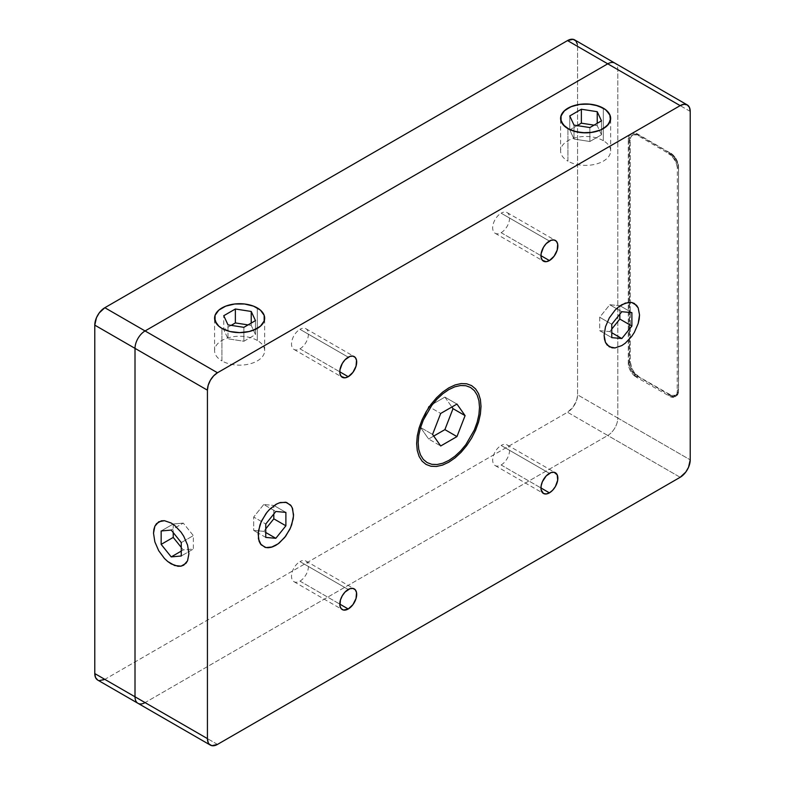 <?xml version="1.0" encoding="UTF-8"?>
<svg xmlns="http://www.w3.org/2000/svg" width="785" height="785" viewBox="0 0 785 785"><rect width="100%" height="100%" fill="white"/><g stroke="black" fill="none" stroke-linecap="round" stroke-linejoin="round"><path stroke-width="0.59" stroke-dasharray="3.92 2.94" d="M299.968 348.825A11.952 6.898 120 0 0 307.769 338.296A11.952 6.898 120 0 0 305.934 328.729A11.952 6.898 120 0 0 299.968 329.317L348.246 357.195L299.968 329.317A11.952 6.898 120 0 0 292.157 339.846A11.952 6.898 120 0 0 293.992 349.423A11.952 6.898 120 0 0 299.968 348.825L339.797 371.825L299.968 348.825M501.124 232.684A11.952 6.898 120 0 0 508.935 222.155A11.952 6.898 120 0 0 507.1 212.588A11.952 6.898 120 0 0 501.124 213.177L549.412 241.054L501.124 213.177A11.952 6.898 120 0 0 493.323 223.705A11.952 6.898 120 0 0 495.158 233.282A11.952 6.898 120 0 0 501.124 232.684L540.963 255.684L501.124 232.684M501.124 464.975A11.952 6.898 120 0 0 508.935 454.446A11.952 6.898 120 0 0 507.1 444.869A11.952 6.898 120 0 0 501.124 445.458L549.412 473.335L501.124 445.458A11.952 6.898 120 0 0 493.323 455.987A11.952 6.898 120 0 0 495.158 465.564A11.952 6.898 120 0 0 501.124 464.975L540.963 487.966L501.124 464.975M299.968 581.116A11.952 6.898 120 0 0 307.769 570.587A11.952 6.898 120 0 0 305.934 561.01A11.952 6.898 120 0 0 299.968 561.609L348.246 589.476L299.968 561.609A11.952 6.898 120 0 0 292.157 572.137A11.952 6.898 120 0 0 293.992 581.705A11.952 6.898 120 0 0 299.968 581.116L339.797 604.116L299.968 581.116M603.322 140.701A25.032 14.454 0 0 0 576.043 137.571A25.032 14.454 0 0 0 560.588 150.926A25.032 14.454 0 0 0 567.918 161.141L567.918 128.622L567.918 161.141A25.032 14.454 0 0 0 595.197 164.281A25.032 14.454 0 0 0 610.652 150.926A25.032 14.454 0 0 0 603.322 140.701L603.322 108.183L603.322 140.701M257.313 340.464A25.032 14.454 0 0 0 230.034 337.334A25.032 14.454 0 0 0 214.58 350.689A25.032 14.454 0 0 0 221.91 360.904L221.91 328.385L221.91 360.904A25.032 14.454 0 0 0 249.198 364.044A25.032 14.454 0 0 0 264.653 350.689A25.032 14.454 0 0 0 257.313 340.464L257.313 307.946L257.313 340.464M670.508 395.522A11.382 6.574 -120 0 0 676.199 396.082A11.382 6.574 -120 0 0 678.554 390.871L677.347 391.568A11.382 6.574 60 0 1 674.992 396.778A11.382 6.574 60 0 1 669.301 396.219L670.508 395.522L673.589 396.592L676.199 396.082L677.946 394.08L678.554 390.871L678.554 166.95A11.382 6.574 -120 0 0 670.508 153.016L669.301 153.713A11.382 6.574 60 0 1 677.347 167.647L678.554 166.95L677.2 161.004L674.982 157.157L672.078 154.095L637.518 133.97A11.382 6.574 -120 0 0 631.827 133.401A11.382 6.574 -120 0 0 629.472 138.611L628.265 139.308A11.382 6.574 60 0 1 630.62 134.098A11.382 6.574 60 0 1 636.311 134.667L637.518 133.97L635.948 133.244L631.827 133.401L630.08 135.412L629.472 138.611L629.472 362.533A11.382 6.574 -120 0 0 637.518 376.476L636.311 377.173L670.871 396.945L674.992 396.778L677.2 393.295L677.347 167.647L675.993 161.7L673.775 157.854L670.871 154.792L636.311 134.667L633.23 133.597L630.62 134.098L628.873 136.109L628.265 139.308L628.265 363.229L628.873 367.144L630.62 371.168L633.23 374.69L636.311 377.173A11.382 6.574 60 0 1 628.265 363.229L629.472 362.533L630.08 366.448L631.827 370.471L635.948 375.387L670.508 395.522M690.221 111.431L617.805 69.62A14.228 8.213 120 0 0 614.861 63.114A14.228 8.213 -60 0 1 617.805 69.62L690.221 111.431M680.163 477.29L607.747 435.479A14.228 8.213 120 0 0 617.805 418.052L690.221 459.863L617.805 418.052L617.805 69.62L577.574 46.393L577.574 394.826L617.805 418.052A14.228 8.213 -60 0 1 607.747 435.479L680.163 477.29M217.484 744.415L145.068 702.604L607.747 435.479L567.516 412.243L104.837 679.368L217.484 744.415M137.954 703.301A14.228 8.213 120 0 0 145.068 702.604L607.747 435.479L567.516 412.243A14.228 8.213 120 0 0 577.574 394.826L617.805 418.052L617.805 69.62L577.574 46.393L577.574 394.826L576.808 399.712L573.099 407.062L567.516 412.243L104.837 679.368L145.068 702.604M629.472 362.533L629.472 138.611L628.265 139.308L628.265 363.229L629.472 362.533M99.244 680.644L97.723 680.075A14.228 8.213 120 0 0 104.837 679.368M577.377 44.245L577.574 46.393A14.228 8.213 120 0 0 574.63 39.888M669.703 153.016L668.496 153.713A12.521 7.232 60 0 1 677.347 169.04L678.554 168.343A12.521 7.232 -120 0 0 669.703 153.016L639.127 135.363A12.521 7.232 -120 0 0 632.867 134.745A12.521 7.232 -120 0 0 630.277 140.476L629.07 141.172A12.521 7.232 60 0 1 631.66 135.442A12.521 7.232 60 0 1 637.92 136.06L639.127 135.363L637.4 134.559L632.867 134.745L630.954 136.953L630.277 140.476L629.07 141.172L629.07 362.307L630.277 361.61L630.277 140.476L630.277 361.61A12.521 7.232 -120 0 0 639.127 376.937L637.92 377.634A12.521 7.232 60 0 1 629.07 362.307L630.277 361.61L631.768 368.145L634.211 372.375L639.127 376.937L671.43 395.395L675.963 395.208L678.387 391.381L678.554 168.343L677.887 164.045L675.963 159.62L673.088 155.744L669.703 153.016M678.554 389.478L677.347 390.174A12.521 7.232 60 0 1 674.757 395.905A12.521 7.232 60 0 1 668.496 395.287L669.703 394.59A12.521 7.232 -120 0 0 675.963 395.208A12.521 7.232 -120 0 0 678.554 389.478M444.889 397.102L428.63 406.483L420.495 427.442L428.63 439.001L433.732 436.058L428.63 439.001L440.699 445.978L428.63 439.001L420.495 427.442L432.564 434.409L420.495 427.442L428.63 406.483L440.699 413.45L428.63 406.483L444.889 397.102L456.958 404.069L444.889 397.102L451.856 407.013L444.889 397.102M619.816 314.226L619.816 305.659L609.759 304.757L599.701 317.268L599.701 330.681L609.759 331.584L611.77 329.082L609.759 331.584L611.77 332.742L609.759 331.584L599.701 330.681L611.77 337.648L599.701 330.681L599.701 317.268L611.77 324.244L599.701 317.268L609.759 304.757L621.828 311.724L609.759 304.757L619.816 305.659L631.886 312.626L619.816 305.659L619.816 314.226M173.23 524.007L173.23 532.573L173.23 524.007L161.161 530.974L173.23 524.007L183.288 523.104L173.23 524.007M181.276 547.42L183.288 549.922L193.345 549.029L193.345 535.615L183.288 523.104L171.218 530.071L183.288 523.104L193.345 535.615L181.276 542.582L193.345 535.615L193.345 549.029L181.276 555.996L193.345 549.029L183.288 549.922L181.276 551.09L183.288 549.922L181.276 547.42M601.487 134.794L597.228 125.639L594.059 125.149L597.228 125.639L597.228 123.314L597.228 125.639L601.487 134.794L601.487 120.861L601.487 134.794L589.869 141.496L601.487 134.794M577.181 125.6L569.753 129.888L574.002 139.043L589.869 141.496L589.869 127.562L589.869 141.496L574.002 139.043L574.002 125.109L574.002 139.043L569.753 129.888L569.753 115.944L569.753 129.888L577.181 125.6M243.87 341.259L255.478 334.557L251.229 325.402L248.06 324.911L251.229 325.402L251.229 323.077L251.229 325.402L255.478 334.557L255.478 320.623L255.478 334.557L243.87 341.259L243.87 327.325L243.87 341.259L228.003 338.806L243.87 341.259M231.173 325.363L223.745 329.651L228.003 338.806L228.003 324.872L228.003 338.806L223.745 329.651L223.745 315.717L223.745 329.651L231.173 325.363M263.75 504.519L253.692 517.03L253.692 530.444L263.75 531.347L265.762 528.845L263.75 531.347L265.762 532.505L263.75 531.347L253.692 530.444L258.206 533.054L253.692 530.444L253.692 517.03L265.762 524.007L253.692 517.03L263.75 504.519L275.82 511.486L263.75 504.519L273.808 505.422L263.75 504.519M273.808 513.989L273.808 505.422L273.808 513.989M285.887 512.389L274.073 505.569L285.887 512.389M265.762 537.411L258.206 533.054L265.762 537.411M305.934 328.729L354.221 356.596M507.1 212.588L555.387 240.455M507.1 444.869L555.387 472.747M305.934 561.01L354.221 588.887M560.588 150.926L560.588 118.407M214.58 350.689L214.58 318.17M676.199 396.082L674.992 396.778M631.827 133.401L630.62 134.098M264.653 350.689L264.653 318.17M610.652 150.926L610.652 118.407M293.992 581.705L342.27 609.582M495.158 465.564L543.436 493.441M495.158 233.282L543.436 261.15M293.992 349.423L342.27 377.291M632.867 134.745L631.66 135.442M675.963 395.208L674.757 395.905"/><path stroke-width="1.18" d="M348.246 376.702L339.797 371.825L348.246 376.702A11.952 6.898 -60 0 1 342.27 377.291A11.952 6.898 -60 0 1 340.435 367.723A11.952 6.898 -60 0 1 348.246 357.195A11.952 6.898 -60 0 1 354.221 356.596A11.952 6.898 -60 0 1 356.047 366.173A11.952 6.898 -60 0 1 348.246 376.702L345.007 377.83L341.22 376.427L339.954 373.631L339.954 369.823L342.27 363.494L345.007 359.805L349.894 356.429L352.936 356.125L355.271 357.469L356.527 360.256L356.047 366.173L352.936 372.345L348.246 376.702M549.412 260.561L540.963 255.684L549.412 260.561A11.952 6.898 -60 0 1 543.436 261.15A11.952 6.898 -60 0 1 541.601 251.583A11.952 6.898 -60 0 1 549.412 241.054A11.952 6.898 -60 0 1 555.387 240.455A11.952 6.898 -60 0 1 557.213 250.032A11.952 6.898 -60 0 1 549.412 260.561L546.174 261.69L542.386 260.286L541.12 257.49L541.12 253.683L543.436 247.353L546.174 243.654L551.06 240.288L554.102 239.984L556.437 241.329L557.693 244.115L557.213 250.032L554.102 256.204L549.412 260.561M549.412 492.852L540.963 487.966L549.412 492.852A11.952 6.898 -60 0 1 543.436 493.441A11.952 6.898 -60 0 1 541.601 483.864A11.952 6.898 -60 0 1 549.412 473.335A11.952 6.898 -60 0 1 555.387 472.747A11.952 6.898 -60 0 1 557.213 482.324A11.952 6.898 -60 0 1 549.412 492.852L546.174 493.971L543.436 493.441L541.12 489.781L541.12 485.974L542.386 481.725L546.174 475.945L551.06 472.57L554.102 472.266L557.213 474.856L557.693 480.214L555.387 486.543L552.64 490.242L549.412 492.852M348.246 608.993L339.797 604.116L348.246 608.993A11.952 6.898 -60 0 1 342.27 609.582A11.952 6.898 -60 0 1 340.435 600.005A11.952 6.898 -60 0 1 348.246 589.476A11.952 6.898 -60 0 1 354.221 588.887A11.952 6.898 -60 0 1 356.047 598.464A11.952 6.898 -60 0 1 348.246 608.993L343.545 610.053L341.22 608.709L339.954 605.922L340.435 600.005L342.27 595.786L345.007 592.086L349.894 588.711L352.936 588.416L355.271 589.761L356.527 592.547L356.047 598.464L352.936 604.636L348.246 608.993M567.918 128.622A25.032 14.454 180 0 1 560.588 118.407A25.032 14.454 180 0 1 576.043 105.053A25.032 14.454 180 0 1 603.322 108.183A25.032 14.454 180 0 1 610.652 118.407A25.032 14.454 180 0 1 595.197 131.752A25.032 14.454 180 0 1 567.918 128.622L564.798 126.434L561.069 121.224L561.069 115.581L564.798 110.371L571.706 106.387L580.733 104.228L590.506 104.228L595.197 105.053L603.322 108.183L606.432 110.371L610.171 115.581L610.652 118.407L608.748 123.932L603.322 128.622L599.524 130.418L590.506 132.577L585.62 132.861L576.043 131.752L567.918 128.622M221.91 328.385A25.032 14.454 180 0 1 214.58 318.17A25.032 14.454 180 0 1 230.034 304.815A25.032 14.454 180 0 1 257.313 307.946A25.032 14.454 180 0 1 264.653 318.17A25.032 14.454 180 0 1 249.198 331.525A25.032 14.454 180 0 1 221.91 328.385L218.799 326.197L215.061 320.986L215.061 315.344L218.799 310.134L225.707 306.15L234.735 303.991L244.498 303.991L249.198 304.815L253.526 306.15L260.434 310.134L264.172 315.344L264.172 320.986L262.739 323.695L260.434 326.197L253.526 330.181L249.198 331.525L239.611 332.624L230.034 331.525L221.91 328.385L218.799 326.197L216.483 323.695L214.58 318.17L215.061 315.344L218.799 310.134L225.707 306.15L234.735 303.991L239.611 303.716L244.498 303.991L253.526 306.15L260.434 310.134L262.739 312.636L264.172 315.344L264.172 320.986L260.434 326.197L257.313 328.385L249.198 331.525L239.611 332.624L234.735 332.34L230.034 331.525L221.91 328.385M680.163 105.632A14.228 8.213 -60 0 1 687.277 104.925A14.228 8.213 -60 0 1 690.221 111.431L689.456 107.437L687.277 104.925L684.02 104.287L680.163 105.632L607.747 63.821L680.163 105.632L217.484 372.757L145.068 330.946A14.228 8.213 120 0 0 135.01 348.363L135.01 696.795A14.228 8.213 120 0 0 137.954 703.301A14.228 8.213 -60 0 1 135.01 696.795L207.426 738.606L94.779 673.569L94.779 325.137L207.426 390.174L135.01 348.363A14.228 8.213 -60 0 1 145.068 330.946L217.484 372.757L680.163 105.632M687.277 104.925L574.63 39.888A14.228 8.213 120 0 0 567.516 40.584L607.747 63.821A14.228 8.213 -60 0 1 614.861 63.114A14.228 8.213 120 0 0 607.747 63.821L145.068 330.946L104.837 307.71A14.228 8.213 120 0 0 94.779 325.137L135.01 348.363L135.01 696.795L94.779 673.569A14.228 8.213 120 0 0 97.723 680.075L95.544 677.563L94.779 673.569L94.779 325.137L96.467 317.699L99.244 312.901L104.837 307.71L567.516 40.584L573.099 39.319L575.876 40.918L577.377 44.245M690.221 459.863A14.228 8.213 -60 0 1 680.163 477.29L217.484 744.415A14.228 8.213 -60 0 1 210.37 745.112A14.228 8.213 -60 0 1 207.426 738.606L207.426 390.174A14.228 8.213 -60 0 1 217.484 372.757L213.638 375.858L210.37 380.264L208.192 385.288L207.426 390.174L207.426 738.606L208.192 742.61L209.124 744.082L211.901 745.681L217.484 744.415L680.163 477.29L685.756 472.099L688.533 467.301L690.221 459.863L690.221 111.431L690.221 459.863M171.218 523.045L174.672 525.43L181.05 532.161L183.739 536.253L187.576 545.104L188.92 553.7L187.576 560.745L183.739 565.161L181.05 566.162L174.672 565.524L167.764 561.54L164.448 558.459L158.698 550.707L154.861 541.866L153.517 533.26L153.86 529.473L154.861 526.215L158.698 521.799L164.448 520.69L171.218 523.045L174.672 525.43L181.05 532.161L183.739 536.253L187.576 545.104L188.92 553.7L187.576 560.745L185.937 563.336L181.05 566.162L177.989 566.279L171.218 563.924L167.764 561.54L164.448 558.459L158.698 550.707L154.861 541.866L153.517 533.26L154.861 526.215L156.5 523.634L161.386 520.808L164.448 520.69L171.218 523.045M621.828 345.577L615.057 347.932L611.996 347.814L607.109 344.988L605.47 342.407L604.126 335.362L605.47 326.756L609.307 317.915L615.057 310.163L618.374 307.082L625.282 303.098L631.66 302.46L634.349 303.461L638.185 307.877L639.53 314.913L639.186 319.102L638.185 323.518L634.349 332.369L631.66 336.461L625.282 343.192L621.828 345.577L615.057 347.932L609.307 346.823L605.47 342.407L604.47 339.149L604.126 335.362L605.47 326.756L609.307 317.915L615.057 310.163L618.374 307.082L621.828 304.698L628.599 302.343L631.66 302.46L636.547 305.286L638.185 307.877L639.53 314.913L638.185 323.518L634.349 332.369L631.66 336.461L625.282 343.192L621.828 345.577M275.82 545.339L272.375 546.939L265.987 547.577L261.101 544.761L258.461 538.912L258.461 530.935L261.101 522.045L265.987 513.586L269.049 509.926L275.82 504.461L279.274 502.861L285.661 502.223L290.548 505.049L292.177 507.64L293.531 514.685L293.188 518.865L290.548 527.755L285.661 536.224L279.274 542.955L275.82 545.339M448.824 460.442L442.838 463.219L437.088 464.524L431.779 464.318L427.138 462.591L423.321 459.431L420.485 454.937L418.739 449.305L418.15 442.73L418.739 435.479L420.485 427.825L423.321 420.063L431.779 405.403L437.088 399.074L442.838 393.736L448.824 389.596L454.809 386.819L460.569 385.513L465.868 385.729L470.519 387.447L474.336 390.616L477.172 395.1L478.919 400.733L479.507 407.307L478.919 414.558L477.172 422.212L474.336 429.974L465.868 444.634L460.569 450.973L454.809 456.311L448.824 460.442M145.068 702.604A14.228 8.213 -60 0 1 137.954 703.301L97.723 680.075M104.837 679.368L99.244 680.644M145.068 330.946L104.837 307.71L567.516 40.584L607.747 63.821L145.068 330.946M433.732 436.058L444.889 429.621L453.014 408.661L451.856 407.013L453.014 408.661L465.083 415.628L453.014 408.661L444.889 429.621L456.958 436.588L444.889 429.621L433.732 436.058M456.958 404.069L465.083 415.628L456.958 436.588L440.699 445.978L432.564 434.409L440.699 413.45L432.564 434.409L440.699 445.978L456.958 436.588L465.083 415.628L456.958 404.069L440.699 413.45L456.958 404.069M448.824 387.859L455.104 384.944L461.148 383.571L466.712 383.796L471.589 385.602L475.592 388.918L478.565 393.628L480.391 399.545L481.009 406.434L480.391 414.048L478.565 422.075L475.592 430.219L471.589 438.158L466.712 445.595L461.148 452.248L455.104 457.841L448.824 462.188L442.544 465.093L436.509 466.467L430.945 466.251L426.069 464.435L422.065 461.119L419.092 456.409L417.257 450.492L416.639 443.603L417.257 435.999L419.092 427.962L422.065 419.818L426.069 411.88L430.945 404.442L436.509 397.799L442.544 392.196L448.824 387.859M619.816 319.063L619.816 314.226L619.816 319.063L631.886 326.04L621.828 338.551L611.77 332.742L621.828 338.551L611.77 337.648L611.77 324.244L621.828 311.724L631.886 312.626L621.828 311.724L611.77 324.244L611.77 337.648L621.828 338.551L631.886 326.04L631.886 312.626L631.886 326.04L619.816 319.063L611.77 329.082L619.816 319.063M173.23 532.573L173.23 537.411L181.276 547.42L173.23 537.411L161.161 544.378L173.23 537.411L173.23 532.573M161.161 530.974L171.218 530.071L181.276 542.582L181.276 555.996L171.218 556.899L181.276 551.09L171.218 556.899L161.161 544.378L171.218 556.899L181.276 555.996L181.276 542.582L171.218 530.071L161.161 530.974L161.161 544.378L161.161 530.974M594.059 125.149L581.371 123.176L577.181 125.6L581.371 123.176L581.371 109.243L581.371 123.176L594.059 125.149M601.487 120.861L589.869 127.562L574.002 125.109L569.753 115.944L581.371 109.243L597.228 111.696L597.228 123.314L597.228 111.696L581.371 109.243L569.753 115.944L574.002 125.109L589.869 127.562L601.487 120.861L597.228 111.696L601.487 120.861M609.798 114.659L610.436 120.291L607.296 125.629L600.859 129.868L592.096 132.361L582.352 132.734L573.099 130.918L569.115 129.27L563.169 124.795L560.637 119.349L560.794 116.514L563.934 111.176L570.381 106.937L579.144 104.444L588.887 104.071L598.141 105.887L605.48 109.606L609.798 114.659M248.06 324.911L235.363 322.939L231.173 325.363L235.363 322.939L235.363 309.005L235.363 322.939L248.06 324.911M243.87 327.325L228.003 324.872L223.745 315.717L235.363 309.005L251.229 311.459L251.229 323.077L251.229 311.459L255.478 320.623L251.229 311.459L235.363 309.005L223.745 315.717L228.003 324.872L243.87 327.325L255.478 320.623L243.87 327.325M265.762 528.845L273.808 518.836L273.808 513.989L273.808 518.836L285.887 525.803L273.808 518.836L265.762 528.845M275.82 511.486L285.887 512.389L285.887 525.803L275.82 538.314L265.762 532.505L275.82 538.314L265.762 537.411L265.762 524.007L265.762 537.411L275.82 538.314L285.887 525.803L285.887 512.389L275.82 511.486L265.762 524.007L275.82 511.486M266.969 512.311L270.138 508.827L276.977 503.833L280.402 502.508L286.603 502.459L291.156 505.834L292.589 508.651L293.492 516.039L291.706 524.772L289.871 529.237L284.68 537.49L278.135 543.838L271.247 547.292L267.999 547.753L265.045 547.341L260.492 543.976L259.06 541.15L258.157 533.761L259.943 525.028L261.778 520.563L266.969 512.311M210.37 745.112L137.954 703.301"/></g></svg>

